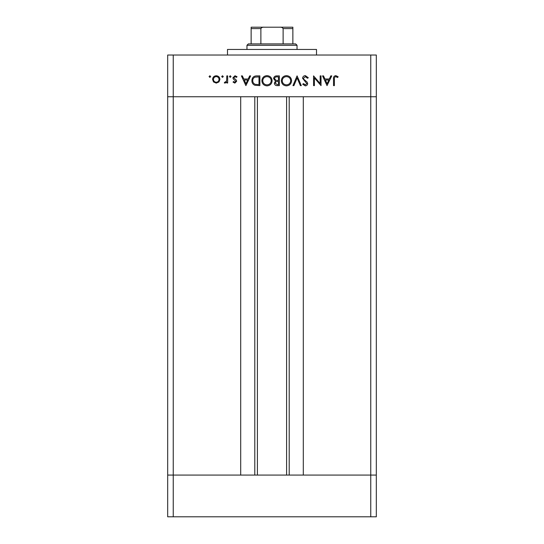 <?xml version="1.0" encoding="UTF-8"?>
<svg xmlns="http://www.w3.org/2000/svg" width="544" height="544" viewBox="0 0 544 544"><rect width="100%" height="100%" fill="white"/><g stroke="black" fill="none" stroke-linecap="round" stroke-linejoin="round"><path stroke-width="0.82" d="M257.394 96.744L257.394 475.075M370.756 516.8L173.244 516.8L173.244 475.075L167.681 475.075L173.244 475.075L173.244 96.744L370.756 96.744L370.756 516.8L376.319 516.8L376.319 475.075L173.244 475.075L240.706 475.075L240.706 96.744L167.681 96.744L167.681 55.019L376.319 55.019L376.319 96.744L303.294 96.744L303.294 475.075L376.319 475.075L376.319 96.744L370.756 96.744L370.756 55.019M173.244 516.8L167.681 516.8L167.681 96.744L173.244 96.744L173.244 55.019M227.494 55.019L227.494 49.456L316.506 49.456L316.506 55.019M320.164 83.524L320.164 75.881L321.042 75.881L321.042 85.619L314.425 77.955L314.425 85.619L313.548 85.619L313.548 75.881L320.164 83.524M302.566 78.268C302.763 76.636 303.688 75.759 305.347 75.63L308.305 77.758L307.482 78.254L305.347 76.629L303.436 78.282L303.79 79.234L307.136 82.11L307.68 83.592C307.53 85.02 306.728 85.775 305.286 85.87L302.688 84.218L303.477 83.62L305.381 84.871L306.809 83.633L302.566 78.268M297.072 75.881L301.315 85.619L300.383 85.619L297.133 77.948L293.889 85.619L292.951 85.619L297.072 75.881M286.443 75.63C289.571 75.902 291.278 77.588 291.577 80.709C291.319 83.83 289.632 85.551 286.525 85.87C283.356 85.619 281.629 83.912 281.343 80.757C281.622 77.629 283.322 75.922 286.443 75.63M266.975 75.63C270.096 75.902 271.81 77.588 272.109 80.709C271.844 83.83 270.157 85.551 267.05 85.87C263.881 85.619 262.154 83.912 261.868 80.757C262.147 77.629 263.847 75.922 266.975 75.63M250.634 75.881L245.895 85.619L241.4 75.881L242.352 75.881L243.787 79.002L248.2 79.002L249.682 75.881L250.634 75.881M209.882 75.759L210.691 76.568L209.882 77.377L209.073 76.568L209.882 75.759M219.932 79.417L218.953 81.947L216.247 83.123L213.54 81.947L212.568 79.417C212.772 77.166 213.996 75.949 216.247 75.759C218.491 75.942 219.722 77.166 219.932 79.417M222.489 75.759L223.298 76.568L222.489 77.377L221.68 76.568L222.489 75.759M226.794 75.881L227.671 75.881L227.671 82.994L226.794 82.994L226.794 81.947L225.06 83.123L224.298 82.878L224.781 82.124L225.223 82.246L226.637 80.716L226.794 75.881M230.228 75.759L231.037 76.568L230.228 77.377L229.418 76.568L230.228 75.759M236.654 81.253L234.858 83.123L233.036 82.11L233.628 81.498L234.858 82.246L235.783 81.287L233.247 78.914L232.914 77.812L234.994 75.759L237.034 76.718L236.45 77.377L235.042 76.629L233.784 77.778L236.334 80.158L236.654 81.253M251.886 80.628C252.069 77.493 253.728 75.908 256.856 75.881L259.876 75.881L259.876 85.619L254.816 85.265C252.844 84.381 251.865 82.831 251.886 80.628M276.712 75.881L279.344 75.881L279.344 85.619L277.447 85.619C275.638 85.728 274.604 84.925 274.353 83.205L275.482 81.138L273.605 78.649C273.829 76.847 274.863 75.929 276.712 75.881M331.772 75.881L327.032 85.619L322.538 75.881L323.49 75.881L324.924 79.002L329.338 79.002L330.82 75.881L331.772 75.881M335.743 76.629C334.614 76.99 334.166 77.826 334.397 79.138L334.397 85.619L333.52 85.619L333.52 79.043C333.254 77.092 334.009 75.956 335.791 75.63L338.137 76.758L337.627 77.506L335.743 76.629M213.438 79.417C213.595 81.131 214.533 82.076 216.247 82.246C217.96 82.076 218.899 81.131 219.055 79.417C218.899 77.704 217.96 76.772 216.247 76.629C214.533 76.772 213.595 77.704 213.438 79.417M244.249 80.002L245.963 83.722L247.731 80.002L244.249 80.002M258.998 84.619L258.998 76.881L255.102 77.126C253.538 77.751 252.756 78.921 252.756 80.628C252.77 82.47 253.62 83.708 255.326 84.347L258.998 84.619M262.745 80.757C263.01 83.293 264.432 84.667 267.009 84.871C269.572 84.64 270.98 83.259 271.232 80.709C270.966 78.186 269.559 76.826 267.009 76.629C264.418 76.82 262.997 78.193 262.745 80.757M277.29 84.619L278.474 84.619L278.474 81.498L277.889 81.498C276.434 81.321 275.55 81.886 275.23 83.191L277.29 84.619M277.896 80.498L278.474 80.498L278.474 76.881L277.229 76.881C275.733 76.711 274.815 77.296 274.482 78.649L276.073 80.383L277.896 80.498M282.22 80.757C282.486 83.293 283.907 84.667 286.484 84.871C289.048 84.64 290.455 83.259 290.707 80.709C290.442 78.186 289.034 76.826 286.484 76.629C283.893 76.82 282.472 78.193 282.22 80.757M325.387 80.002L327.1 83.722L328.868 80.002L325.387 80.002M259.345 27.2L284.655 27.2L259.345 27.2M246.962 45.281L248.356 43.894L295.644 43.894L297.038 45.281L246.962 45.281L246.962 49.456M297.038 45.281L297.038 49.456M251.138 43.894L251.138 27.71M251.138 27.2L292.862 27.2L292.862 28.594L292.862 27.2M264.255 27.2C262.752 27.016 261.623 27.479 260.875 28.594L251.138 28.594M260.875 43.894L260.875 28.594M283.125 43.894L283.125 28.594C282.377 27.479 281.248 27.016 279.745 27.2M292.862 43.894L292.862 28.594L283.125 28.594M289.204 96.744L289.204 475.075M254.796 96.744L254.796 475.075M286.606 96.744L286.606 475.075"/></g></svg>
